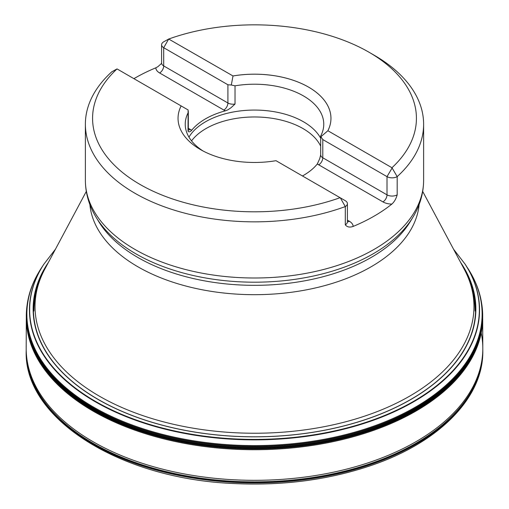 <?xml version="1.0" encoding="UTF-8"?>
<svg xmlns="http://www.w3.org/2000/svg" width="509" height="509" viewBox="0 0 509 509"><rect width="100%" height="100%" fill="white"/><g stroke="black" fill="none" stroke-linecap="round" stroke-linejoin="round"><path stroke-width="0.76" d="M466.88 266.958A227.975 131.621 180 0 1 473.37 277.978A227.975 131.621 180 0 1 482.456 313.194A227.975 131.621 180 0 1 254.5 446.418A227.975 131.621 180 0 1 26.544 313.194A227.975 131.621 180 0 1 35.63 277.978A227.975 131.621 180 0 1 38.919 271.984M479.904 295.086A228.038 131.659 180 0 1 482.519 313.436A228.038 131.659 180 0 1 254.5 446.698A228.038 131.659 180 0 1 26.481 313.436A228.038 131.659 180 0 1 29.096 295.086M482.227 308.149A228.115 131.704 180 0 1 254.5 447.538A228.115 131.704 180 0 1 26.773 308.149M481.769 304.191A228.185 131.742 180 0 1 482.602 319.576A228.185 131.742 180 0 1 254.5 447.761A228.185 131.742 180 0 1 26.398 319.576A228.185 131.742 180 0 1 27.009 305.744M462.153 265.304A221.097 127.651 180 0 1 254.5 436.792A221.097 127.651 180 0 1 46.847 265.304M460.556 262.32A221.37 127.81 180 0 1 254.5 436.837A221.37 127.81 180 0 1 48.444 262.32M178.042 118.33A76.458 44.143 180 0 1 181.128 105.917A76.458 44.143 180 0 0 178.042 118.33A76.458 44.143 180 0 0 275.993 160.691L340.082 197.689A161.926 93.484 0 0 1 140 184.43A161.926 93.484 0 0 1 117.038 68.919L188.114 109.95L188.025 131.176A7.196 4.155 0 0 0 188.317 130.005L188.292 130.361M168.918 38.964A161.926 93.484 0 0 1 369 52.223A161.926 93.484 0 0 1 391.962 167.735L397.179 176.629A7.196 4.155 180 0 1 387.005 176.629L322.789 139.555L320.886 136.736L327.872 130.749A76.458 44.143 180 0 0 330.958 118.33A76.458 44.143 180 0 0 233.007 75.962L168.644 39.002M369 52.223L374.09 55.163A169.122 97.645 180 0 1 423.622 124.202A169.122 97.645 180 0 1 397.179 176.629L397.179 194.845A7.196 4.155 180 0 1 387.005 194.845L387.005 176.629L392.102 168.015M163.701 41.827L168.683 39.066L163.701 47.706A7.196 4.155 180 0 1 161.595 44.767A7.196 4.155 180 0 1 163.701 41.827M347.405 203.645A7.196 4.155 180 0 1 345.299 206.578L340.317 197.823L345.299 200.705A7.196 4.155 180 0 1 347.405 203.645L347.405 221.86A7.196 4.155 180 0 1 345.299 224.793L345.299 206.578A169.122 97.645 180 0 1 173.117 209.797A169.122 97.645 180 0 1 85.378 124.202A169.122 97.645 180 0 1 111.821 71.782L117.038 68.919M161.499 63.466L157.885 66.692L155.837 67.818A169.122 97.645 0 0 0 133.912 78.66M345.299 224.793C347.068 227.09 349.683 227.638 353.163 226.422A169.122 97.645 0 0 0 391.86 204.084C394.322 201.863 396.091 198.784 397.179 194.845M391.962 167.735L327.872 130.737M302.467 175.974A69.269 39.995 0 0 0 317.298 164L319.76 158.598L320.683 154.831A7.196 4.155 0 0 0 322.789 157.771A5.758 3.321 -60 0 1 318.723 164.821L317.374 163.904M330.958 118.33A76.458 44.143 180 0 0 233.001 75.975L231.309 85.016L235.024 85.824L235.024 104.04L231.124 107.641L227.879 109.836L225.264 110.867A69.269 39.995 0 0 0 191.702 130.24L191.626 130.336C189.965 131.996 188.763 132.276 188.025 131.176M225.423 110.822L223.839 110.046L225.264 110.867M191.702 130.24L190.277 129.42L191.626 130.336A12.954 7.476 0 0 0 190.277 129.42L188.317 128.287M203.053 150.982A69.269 39.995 180 0 1 185.231 124.202A69.269 39.995 180 0 1 188.025 112.96M235.024 85.824A69.269 39.995 180 0 1 303.479 95.927A69.269 39.995 180 0 1 323.769 124.202A69.269 39.995 180 0 1 320.975 135.445L320.683 136.374M188.954 137.131A69.269 39.995 180 0 1 303.479 121.778A69.269 39.995 180 0 1 320.683 138.257M191.537 140.872A68.575 39.587 180 0 1 302.989 128.561A68.575 39.587 180 0 1 320.683 146.198M231.309 85.016L227.911 84.774L163.701 47.706L163.701 65.922A7.196 4.155 180 0 1 161.595 62.982L161.595 44.767M224.494 110.396A12.954 7.476 180 0 1 223.839 110.046L159.629 72.972A5.758 3.321 120 0 0 163.701 65.922L227.911 102.99A5.758 3.321 -60 0 1 223.839 110.046M318.131 164.458A12.954 7.476 0 0 0 318.723 164.821L382.933 201.895A12.954 7.476 0 0 0 391.86 204.084M473.37 277.978L465.201 264.279A225.048 129.929 180 0 1 254.5 439.859A225.048 129.929 180 0 1 43.799 264.279L55.436 249.219M465.201 264.279L465.15 264.203A224.851 129.814 180 0 1 254.5 439.42A224.851 129.814 180 0 1 43.85 264.203M467.714 268.148A227.625 131.417 180 0 1 254.5 445.585A227.625 131.417 180 0 1 41.286 268.148L43.799 264.279M482.106 306.933A228.191 131.742 180 0 1 482.596 312.577A228.191 131.742 180 0 1 254.5 448.092A228.191 131.742 180 0 1 26.404 312.577A228.191 131.742 180 0 1 26.894 306.933M482.513 311.864A228.197 131.748 180 0 1 482.685 315.873M482.672 314.651L482.615 320.664A228.197 131.748 180 0 1 254.5 448.874A228.197 131.748 180 0 1 26.385 320.664L26.328 314.651M26.315 315.873A228.197 131.748 180 0 1 26.487 311.864M482.608 314.689A228.178 131.736 180 0 1 482.678 317.247L482.678 317.279M482.672 319.054A228.178 131.736 180 0 1 254.5 449.727A228.178 131.736 180 0 1 26.328 319.054M26.322 317.279L26.322 317.247A228.178 131.736 180 0 1 26.392 314.689M475.355 315.096A228.312 131.812 180 0 1 475.578 315.593M481.209 332.911A228.312 131.812 180 0 1 482.812 348.468A228.312 131.812 180 0 1 254.5 480.318A228.312 131.812 180 0 1 26.188 348.468L26.315 318.418M33.422 315.593A228.312 131.812 180 0 1 33.645 315.096M475.241 316.382A228.312 131.818 180 0 1 475.457 316.852M482.685 318.418L482.812 349.906A228.312 131.818 180 0 1 254.5 481.864A228.312 131.818 180 0 1 26.188 349.906L26.188 348.468M33.543 316.852A228.312 131.818 180 0 1 33.759 316.382M475.177 317.024A228.318 131.818 180 0 1 475.387 317.489M482.812 349.906L482.818 350.695A228.318 131.818 180 0 1 254.5 482.653A228.318 131.818 180 0 1 26.182 350.695L26.188 349.906M33.613 317.489A228.318 131.818 180 0 1 33.823 317.024M475.151 317.228A228.318 131.818 180 0 1 475.361 317.686M482.818 350.866A228.318 131.818 180 0 1 482.818 351.025A228.318 131.818 180 0 1 254.5 482.907A228.318 131.818 180 0 1 26.182 351.025A228.318 131.818 180 0 1 26.182 350.866M33.639 317.686A228.318 131.818 180 0 1 33.849 317.228M34.478 349.257A220.582 127.352 0 0 0 34.542 349.785M34.733 351.14A220.582 127.352 0 0 0 34.809 351.636M474.191 351.636A220.582 127.352 0 0 0 474.267 351.14M474.458 349.785A220.582 127.352 0 0 0 474.522 349.257M472.606 330.061A220.582 127.352 180 0 1 469.718 338.962M39.282 338.962A220.582 127.352 180 0 1 36.394 330.061M419.123 204.523A164.852 95.177 180 0 1 313.55 288.368A164.852 95.177 180 0 1 137.933 266.805A164.852 95.177 180 0 1 89.877 204.523M86.307 191.416L44.773 269.197A219.474 126.709 0 0 0 99.312 396.129A219.474 126.709 0 0 0 367.759 415.064A219.474 126.709 0 0 0 464.227 269.197L422.693 191.416M412.894 217.267A167.773 96.863 180 0 1 135.865 253.819A167.773 96.863 180 0 1 96.106 217.267L98.638 221.447A165.094 95.317 0 0 0 137.761 257.414A165.094 95.317 0 0 0 410.362 221.447L412.894 217.267C419.957 205.611 423.539 193.305 423.622 180.358L423.622 124.202M85.378 124.202L85.378 180.358A169.122 97.645 0 0 0 173.117 265.952A169.122 97.645 0 0 0 345.299 262.733A169.122 97.645 0 0 0 423.622 180.358M317.298 164L318.723 164.821M345.299 218.921L345.299 206.578M382.933 201.895A5.758 3.321 120 0 0 387.005 194.845L322.789 157.771L322.789 139.555M353.163 226.422A12.954 7.476 0 0 0 349.371 221.269A5.758 3.321 -60 0 1 347.405 221.822M349.371 221.269L347.405 220.136M155.837 67.818A12.954 7.476 0 0 0 159.629 72.972M188.317 129.973A5.758 3.321 120 0 0 190.277 129.42M227.911 84.774L227.911 102.99A7.196 4.155 180 0 0 235.024 104.04M35.63 277.978L41.286 268.148M477.277 286.853C480.534 295.43 482.284 304.293 482.519 313.436M31.723 286.853C28.466 295.43 26.716 304.293 26.481 313.436M26.182 350.695L26.182 351.025C23.872 418.722 120.175 479.026 234.083 483.55C282.05 485.847 326.956 480.089 368.79 466.276C438.026 443.504 483.474 398.248 482.818 351.025L482.818 350.695M465.15 264.203L453.564 249.219M475.082 319.837L475.082 317.87M33.918 319.837L33.918 317.87M85.378 180.358C85.461 193.305 89.043 205.611 96.106 217.267M475.082 311.05C475.018 296.562 471.398 282.61 464.227 269.197M33.918 311.05C33.982 296.562 37.602 282.61 44.773 269.197M34.434 349.161L34.491 349.677M34.663 351L34.733 351.477M474.267 351.477L474.337 351M474.509 349.677L474.566 349.161M340.317 197.823L345.299 200.705M347.405 221.86L347.38 222.21M161.595 62.982L161.569 63.39M188.317 111.325L188.317 130.005M320.683 136.145L320.683 154.831"/></g></svg>
